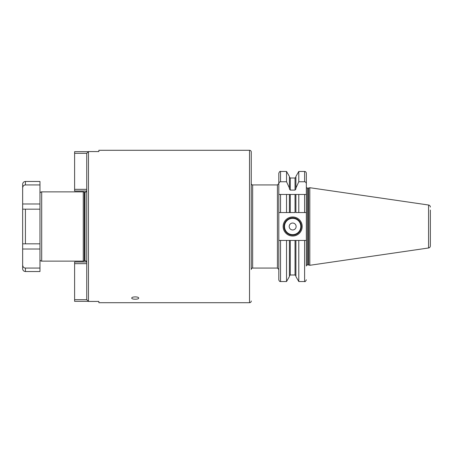 <?xml version="1.0" encoding="UTF-8"?>
<svg xmlns="http://www.w3.org/2000/svg" width="453" height="453" viewBox="0 0 453 453"><rect width="100%" height="100%" fill="white"/><g stroke="black" fill="none" stroke-linecap="round" stroke-linejoin="round"><path stroke-width="0.68" d="M39.972 209.178L39.972 243.822L25.419 243.822L25.419 209.178L22.65 209.178L22.65 243.822L22.65 209.178L39.972 209.178L39.972 184.932L25.419 184.932L25.419 181.472C23.737 181.636 22.814 182.559 22.65 184.241L22.65 187.955L22.65 184.241M25.419 181.472L39.972 181.472L39.972 184.932M39.972 243.822L39.972 271.528L25.419 271.528L25.419 268.068C23.783 267.944 22.86 266.936 22.65 265.045L22.65 249.014L39.972 249.014M430.35 242.955L430.35 245.917A2.078 2.078 0 0 1 428.572 247.978L309.807 265.294L309.807 187.706L428.572 205.022L428.572 247.978M430.35 210.045L430.35 245.917M430.35 207.083A2.078 2.078 0 0 0 428.572 205.022M289.41 188.052L286.534 181.755L286.534 171.466L289.41 176.449L289.41 188.952L290.277 190.096L295.045 190.096L295.905 188.952L295.905 188.052L298.787 181.755L304.609 181.755L304.609 171.466C305.515 171.432 306.092 172.01 306.341 173.199L306.341 187.01A1.042 1.042 0 0 0 307.383 188.052L308.38 188.052A1.042 1.042 0 0 0 308.646 188.018L309.807 187.706M295.045 240.441L290.277 240.441L290.277 274.994L295.045 274.994L295.045 240.441L295.905 240.441L295.905 276.551L298.787 281.534L304.609 281.534L304.609 240.441L306.341 240.441L306.341 265.99A1.042 1.042 0 0 1 307.383 264.948L308.38 264.948A1.042 1.042 0 0 1 308.646 264.982L309.807 265.294M304.609 181.755C305.645 181.863 306.222 182.576 306.341 183.907L306.341 194.462L304.609 194.462L304.609 212.559L306.341 212.559L306.341 194.462L278.805 194.462L278.805 183.55L277.417 184.932L252.655 184.932L252.655 268.068L277.417 268.068L277.417 184.932M251.268 269.45L251.268 152.027L251.268 269.45A1.387 1.387 0 0 1 252.655 268.068M251.268 183.55A1.387 1.387 0 0 0 252.655 184.932M98.856 150.294L98.856 151.562L98.856 150.294L249.535 150.294A1.733 1.733 0 0 1 251.268 152.027M98.856 302.706L98.856 301.438L98.856 302.706L249.535 302.706A1.733 1.733 0 0 0 251.268 300.973M87.893 151.664L74.609 151.664L74.609 190.996L86.733 190.996M98.856 151.562L88.465 151.562L86.733 153.324L74.609 153.324M98.856 301.438L88.465 301.438L86.733 299.676L74.609 299.676L74.609 262.004L86.733 262.004M131.761 298.108C131.483 296.545 138.816 296.455 138.692 298.108C138.907 299.558 131.546 299.558 131.761 298.108M87.893 301.336L74.609 301.336L74.609 299.676M86.733 299.671L86.733 153.329M86.733 263.669L74.609 263.669M86.653 262.004A1.733 1.733 0 0 0 85 260.792L85 192.208A1.733 1.733 0 0 0 86.653 190.996M86.733 189.331L74.609 189.331M85 260.792L85 192.208M84.79 192.208A1.733 1.733 0 0 1 84.343 192.151L83.267 191.862L83.267 261.138L84.343 260.849L84.343 192.151M84.79 260.792A1.733 1.733 180 0 0 84.343 260.849M39.972 193.595A1.733 1.733 0 0 1 41.699 191.862L83.267 191.862M41.699 191.862L41.699 261.138L83.267 261.138M41.699 261.138A1.733 1.733 0 0 1 39.972 259.405M25.419 184.932C23.783 185.056 22.86 186.064 22.65 187.955L22.65 209.178M22.65 243.822L25.419 243.822L22.65 243.822L22.65 249.014M25.419 271.528C23.737 271.364 22.814 270.441 22.65 268.759L22.65 265.045M39.972 268.068L25.419 268.068M278.805 183.907L278.805 173.199C279.535 171.602 280.113 171.024 280.537 171.466L280.537 181.755C279.507 181.863 278.929 182.576 278.805 183.907L278.805 212.559L290.277 212.559L289.41 212.559L289.41 194.462L286.534 194.462L286.534 212.559M290.277 240.441L289.41 240.441L289.41 276.551L286.534 281.534L286.534 240.441L280.537 240.441L280.537 281.534C279.801 281.715 279.224 281.137 278.805 279.801L278.805 212.559M280.537 240.441L278.805 240.441M295.045 194.462L295.045 212.559L290.277 212.559L290.277 194.462M298.787 212.559L295.905 212.559L295.905 194.462L298.787 194.462L298.787 212.559L304.609 212.559M286.534 181.755L280.537 181.755M280.537 212.559L280.537 194.462L278.805 194.462M289.41 240.441L286.534 240.441M295.905 188.052L295.905 176.449L298.787 171.466L298.787 181.755M295.905 240.441L298.787 240.441L298.787 281.534M304.609 240.441L298.787 240.441M306.341 194.462L306.341 240.441M306.341 173.199L306.341 183.907M283.136 226.5A9.524 9.524 0 0 1 292.661 216.976A9.524 9.524 0 0 1 302.185 226.5A9.524 9.524 0 0 1 292.661 236.024A9.524 9.524 0 0 1 283.136 226.5M284.003 226.5A8.658 8.658 0 0 1 292.661 217.842A8.658 8.658 0 0 1 301.319 226.5A8.658 8.658 0 0 1 292.661 235.158A8.658 8.658 0 0 1 284.003 226.5M289.195 226.5A3.465 3.465 0 0 0 292.661 229.965A3.465 3.465 0 0 0 296.126 226.5A3.465 3.465 0 0 0 292.661 223.035A3.465 3.465 0 0 0 289.195 226.5M308.646 264.982L308.646 188.018M308.38 264.948L308.38 188.052M307.383 264.948L307.383 188.052M88.465 151.562L88.465 301.438M249.535 302.706L249.535 150.294M22.65 203.986L39.972 203.986M295.045 190.096L295.045 178.006L290.277 178.006L290.277 190.096M284.518 226.5A8.143 8.143 0 0 0 292.661 234.643A8.143 8.143 0 0 0 300.798 226.5A8.143 8.143 0 0 0 292.661 218.357A8.143 8.143 0 0 0 284.518 226.5M277.417 268.068L278.805 269.45M286.534 281.534L280.537 281.534M286.534 171.466L280.537 171.466M290.277 178.006L289.41 177.14M290.277 274.994L289.41 275.86M295.045 178.006L295.905 177.14M295.045 274.994L295.905 275.86M304.609 171.466L298.787 171.466M304.609 281.534C304.988 282.004 305.565 281.426 306.341 279.801"/></g></svg>

